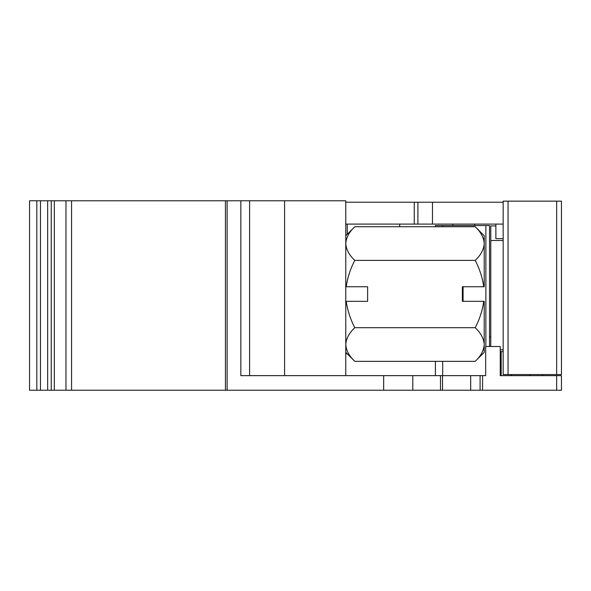 <?xml version="1.0" encoding="UTF-8"?>
<svg xmlns="http://www.w3.org/2000/svg" width="591" height="591" viewBox="0 0 591 591"><rect width="100%" height="100%" fill="white"/><g stroke="black" fill="none" stroke-linecap="round" stroke-linejoin="round"><path stroke-width="0.89" d="M500.245 351.608L503.163 351.608L503.163 349.776L500.245 349.776M490.774 346.503L490.774 240.493L503.163 240.493L503.163 238.668L495.871 238.668L495.871 224.092M561.45 374.546L503.163 374.546L503.163 201.154L561.45 201.154L561.45 374.546M561.45 201.154L503.163 201.154M490.774 335.208L490.774 225.925L495.871 225.925M227.121 390.223L227.121 200.777L240.84 200.777L240.84 375.647L485.669 375.647L485.669 346.503L500.245 346.503L500.245 375.647L561.45 375.647L561.45 390.223L225.43 390.223L225.43 200.777L29.55 200.777L29.55 390.223L36.827 390.223L36.827 200.777M463.085 301.329L463.085 286.753M345.772 375.647L345.772 200.777L240.84 200.777M345.772 301.329L367.632 301.329L367.632 286.753L346.23 286.753C347.567 277.511 350.419 268.72 354.792 260.387L475.201 260.387C480.815 255.127 483.822 249.52 484.214 243.558L484.214 235.75L475.201 226.737C480.845 232.034 483.852 237.641 484.214 243.558C483.815 237.597 480.808 231.99 475.201 226.737L354.792 226.737C349.185 231.99 346.178 237.597 345.772 243.558C346.171 249.52 349.178 255.127 354.792 260.387M346.23 301.329C347.567 310.519 350.419 319.303 354.792 327.695L475.201 327.695C479.574 319.362 482.426 310.578 483.763 301.329L484.214 301.329L484.214 344.523C483.844 338.621 480.838 333.014 475.201 327.695M475.201 260.387C479.574 268.779 482.426 277.571 483.763 286.753L462.354 286.753L462.354 301.329L484.214 301.329M354.792 327.695C349.148 332.999 346.141 338.606 345.772 344.523C346.149 350.426 349.148 356.033 354.792 361.352L475.201 361.352C480.845 356.048 483.852 350.441 484.214 344.523L484.214 352.332L475.201 361.352M484.214 286.753L483.763 286.753L484.214 286.753L484.214 243.558M345.772 352.332L354.792 361.352C349.178 356.085 346.171 350.478 345.772 344.523M345.772 286.753L346.23 286.753M227.121 200.777L225.43 200.777M529.662 374.546L530.12 375.647M435.397 375.647L435.397 361.352M435.397 226.737L435.397 225.555L489.518 225.555L489.518 346.503M54.313 200.777L54.313 390.223L36.827 390.223M54.313 390.223L65.97 390.223L65.97 200.777M225.43 390.223L65.97 390.223M412.806 390.223L412.806 375.647M440.494 390.223L440.494 375.647M489.518 337.033L490.774 337.033M561.45 224.092L561.45 202.233M503.163 202.233L432.479 202.233L432.479 224.092L503.163 224.092M432.479 202.233L417.903 202.233L417.903 224.092L417.911 202.233L345.772 202.233M432.479 224.092L345.772 224.092M399.693 226.737L399.693 224.092M347.235 234.295L347.235 224.092M508.053 201.154L508.053 374.546M556.656 201.154L556.656 374.546M249.587 375.647L249.587 200.777M40.469 390.223L40.469 200.777M47.657 390.223L47.657 200.777M51.247 390.223L51.247 200.777M71.563 390.223L71.563 200.777M383.662 390.223L383.662 375.647M442.519 390.223L442.519 375.647M470.672 390.223L470.672 375.647M480.091 375.647L480.091 390.223M482.581 390.223L482.581 375.647M556.656 375.647L556.656 390.223M442.681 375.647L442.681 361.352M442.681 226.737L442.681 225.555M501.168 351.608L501.168 375.647M485.876 346.503L485.876 225.555M345.772 353.787L347.235 353.787M414.269 224.092L414.269 202.233M345.772 235.75L354.792 226.737M511.178 375.647L511.629 374.546M284.574 375.647L284.574 200.777M542.508 374.546L542.508 375.647L542.508 374.546M474.743 225.555L474.743 224.092M452.883 225.555L452.883 224.092"/></g></svg>
